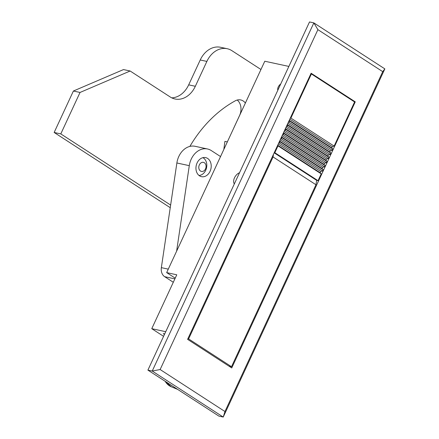<?xml version="1.0" encoding="UTF-8"?>
<svg xmlns="http://www.w3.org/2000/svg" width="439" height="439" viewBox="0 0 439 439"><rect width="100%" height="100%" fill="white"/><g stroke="black" fill="none" stroke-linecap="round" stroke-linejoin="round"><path stroke-width="0.66" d="M277.805 90.269A4.642 2.837 122.9 0 1 278.266 86.938A4.642 2.837 122.9 0 1 280.697 84.036A4.642 2.837 -57.1 0 0 278.266 86.938A4.642 2.837 -57.1 0 0 277.805 90.269M234.333 183.919A6.964 4.253 122.9 0 1 234.497 177.811A6.964 4.253 122.9 0 1 239.513 172.752A6.964 4.253 -57.1 0 0 234.497 177.811A6.964 4.253 -57.1 0 0 234.333 183.919M164.696 333.936L163.248 333.624L164.471 334.419M165.739 331.697L151.762 328.679L163.582 336.334M382.726 71.656L317.896 29.654L160.136 369.528L224.96 411.53L382.726 71.656L384.844 68.885L223.237 417.05L218.902 416.117L147.905 370.115L309.517 21.95L313.847 22.883L384.844 68.885M187.596 339.336L311.114 73.242L355.261 101.843L231.743 367.942L187.596 339.336M175.216 278.15L166.666 272.614L176.774 274.798L151.762 328.679M166.666 272.614L264.788 61.23L288.867 66.426M224.96 411.53L223.237 417.05L152.234 371.048L147.905 370.115M160.136 369.528L152.234 371.048L313.847 22.883L317.896 29.654M354.01 101.574L355.261 101.843M316.656 180.341L315.97 184.753L231.507 366.713L229.01 366.17M273.464 154.352L273.063 156.953L188.6 338.908L187.87 338.754M231.507 366.713L188.6 338.908M315.97 184.753L273.063 156.953M223.83 149.469L224.894 141.391L227.342 141.901M279.352 142.966L322.572 170.969L323.148 169.723L279.928 141.726L279.352 142.966L278.661 143.163M281.278 138.823L281.854 137.577L325.069 165.58L324.492 166.825L281.278 138.823L280.581 139.02M283.199 134.68L283.775 133.434L326.995 161.437L326.418 162.677L283.199 134.68L282.507 134.872M285.125 130.531L285.701 129.291L328.921 157.294L328.339 158.534L285.125 130.531L284.434 130.729M287.046 126.388L287.627 125.148L330.841 153.145L330.265 154.391L287.046 126.388L286.354 126.586M288.972 122.245L289.548 120.999L332.767 149.002L332.191 150.242L288.972 122.245L288.28 122.443M318.05 180.709L321.222 173.871L278.008 145.869L274.83 152.706L318.05 180.709L316.81 180.44L274.177 152.821M311.388 73.955L354.602 101.958L334.112 146.099L290.898 118.096L311.388 73.955L310.839 73.84M274.282 152.591L274.83 152.706M279.528 141.292L279.928 141.726M281.454 137.149L281.854 137.577M283.374 133.001L283.775 133.434M285.301 128.857L285.701 129.291M287.221 124.714L287.627 125.148M289.147 120.566L289.548 120.999M290.898 118.096L290.201 118.294M277.602 145.435L278.008 145.869M324.492 166.825L322.665 167.341L322.089 168.587L323.148 169.723M322.572 170.969L320.739 171.484L320.163 172.73L321.222 173.871M334.112 146.099L332.285 146.615L331.708 147.861L332.767 149.002M332.191 150.242L330.358 150.764L329.782 152.004L330.841 153.145M330.265 154.391L328.438 154.907L327.862 156.152L328.921 157.294M328.339 158.534L326.512 159.05L325.936 160.295L326.995 161.437M326.418 162.677L324.591 163.198L324.009 164.438L325.069 165.58M320.163 172.73L277.706 145.221M320.739 171.484L278.282 143.976M331.708 147.861L289.246 120.352M332.285 146.615L289.828 119.106M329.782 152.004L287.325 124.495M330.358 150.764L287.902 123.255M327.862 156.152L285.399 128.638M328.438 154.907L285.976 127.398M325.936 160.295L283.479 132.787M326.512 159.05L284.055 131.541M324.009 164.438L281.553 136.93M324.591 163.198L282.129 135.689M322.089 168.587L279.627 141.073M322.665 167.341L280.208 139.832M170.244 207.685L54.156 132.468L73.395 91.021L123.502 69.571L130.142 71.008L170.272 97.008A23.223 17.917 -77.8 0 0 174.991 98.984A23.223 17.917 -77.8 0 0 195.328 86.285L206.873 61.416L200.228 59.978A23.223 17.917 -77.8 0 1 220.565 47.286L227.204 48.718A23.223 17.917 102.2 0 0 206.873 61.416M171.759 97.853A23.223 17.917 102.2 0 0 188.688 84.848L200.228 59.978M237.23 100.037A12.072 9.318 -77.8 0 1 239.562 115.512L233.932 127.645A9.29 7.167 102.2 0 0 233.63 128.347M170.634 205.068L60.796 133.9L80.035 92.453L130.142 71.008M227.204 48.718A23.223 17.917 102.2 0 1 231.924 50.694L260.947 69.494M189.878 146.401A123.535 95.323 -77.8 0 1 235.244 100.833A12.072 9.318 -77.8 0 1 240.726 99.944A12.072 9.318 -77.8 0 1 245.374 103.05M54.156 132.468L60.796 133.9M73.395 91.021L80.035 92.453M210.061 171.336A9.751 7.523 -77.8 0 1 201.523 176.67A9.751 7.523 -77.8 0 1 197.1 162.935A9.751 7.523 -77.8 0 1 205.639 157.606A9.751 7.523 -77.8 0 1 210.061 171.336M176.61 251.196L189.286 165.662A18.575 14.333 -77.8 0 1 207.499 148.98A18.575 14.333 -77.8 0 1 211.274 150.561L220.537 156.558M173.301 282.277L164.652 276.674A9.29 7.167 -77.8 0 1 161.354 267.647L176.873 162.979A18.575 14.333 -77.8 0 1 195.086 146.297L207.499 148.98M205.512 168.889A4.642 3.583 102.2 0 0 204.349 162.743A4.642 3.583 102.2 0 0 199.339 164.888A4.642 3.583 102.2 0 0 200.502 171.034A4.642 3.583 102.2 0 0 205.512 168.889M202.856 157.672A9.29 7.167 -77.8 0 1 205.71 170.266A9.29 7.167 -77.8 0 1 199.015 175.463M190.082 146.055A18.575 14.333 -77.8 0 1 190.405 146.28M188.688 84.848L195.328 86.285M165.146 381.288A18.85 14.547 102.2 0 0 171.38 386.825L177.641 389.382M174.876 278.88L164.652 276.674M161.354 267.647L168.28 269.14M176.873 162.979L189.286 165.662M164.784 381.052L171.38 386.825"/></g></svg>
